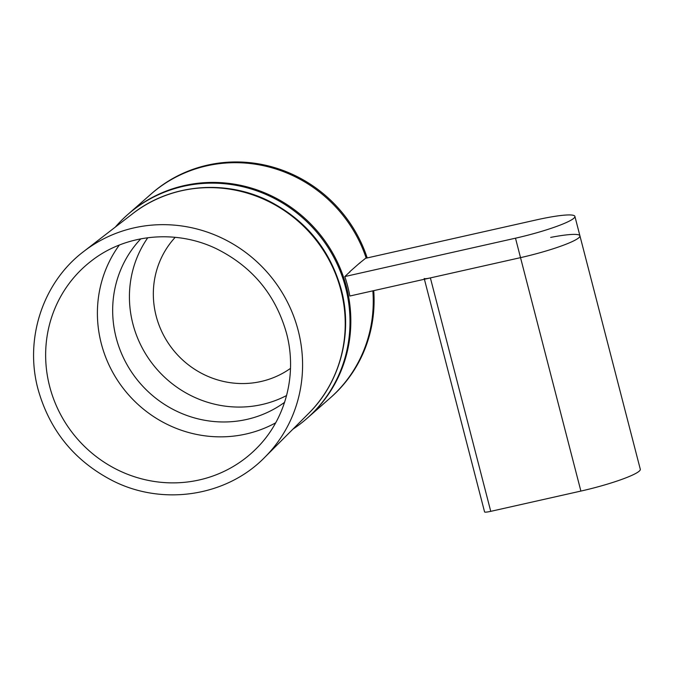 <?xml version="1.0" encoding="UTF-8"?>
<svg xmlns="http://www.w3.org/2000/svg" width="674" height="674" viewBox="0 0 674 674"><rect width="100%" height="100%" fill="white"/><g stroke="black" fill="none" stroke-linecap="round" stroke-linejoin="round"><path stroke-width="1.01" d="M367.212 257.94A135.718 130.562 -131.3 0 0 151.616 193.548L150.791 194.28A135.718 130.562 -131.3 0 1 366.209 258.159A135.718 130.562 -131.3 0 0 150.791 194.28L127.529 214.736A135.718 130.562 -131.3 0 0 115.271 227.13M373.725 290.646A135.718 130.562 48.7 0 1 330.892 397.374L330.058 398.107A135.718 130.562 -131.3 0 0 372.857 290.848A135.718 130.562 48.7 0 1 330.058 398.107L307.63 417.829A135.718 130.562 -131.3 0 0 346.487 287.023A135.718 130.562 -131.3 0 0 128.363 214.003A135.718 130.562 -131.3 0 1 346.487 287.023A135.718 130.562 48.7 0 1 307.63 417.829L306.805 418.554A135.718 130.562 48.7 0 1 292.946 429.136M359.865 263.121A135.718 130.562 -131.3 0 0 359.79 262.902L349.739 271.748A135.718 130.562 -131.3 0 1 349.865 272.119M359.436 263.222L365.569 258.302L536.251 219.926A50.643 6.437 -14.5 0 1 574.897 216.379L579.926 235.833A50.643 6.437 165.5 0 1 520.522 257.645L349.84 296.021A135.718 130.562 -131.3 0 0 344.802 276.567L515.492 238.192A50.643 6.437 -14.5 0 0 574.897 216.379M349.798 271.908L344.802 276.567M550.666 237.408A50.643 6.437 165.5 0 1 579.926 235.833A50.643 6.437 165.5 0 1 520.522 257.645L430.383 277.907A8.105 1.028 -14.5 0 1 424.199 278.48M579.926 235.833L640.3 469.264A50.643 6.437 165.5 0 1 580.887 491.076L490.756 511.347A8.105 1.028 165.5 0 1 484.572 511.911L424.401 279.255M306.805 418.554A135.718 130.562 48.7 0 0 345.661 287.756A135.718 130.562 -131.3 0 0 127.529 214.736M119.298 245.075A121.093 116.492 -131.3 0 0 101.277 343.521A121.093 116.492 -131.3 0 0 275.658 422.842M515.492 238.192L580.887 491.076M490.756 511.347L430.383 277.907M83.77 251.444L132.727 213.65A133.351 128.287 48.7 0 1 340.96 290.418A133.351 128.287 48.7 0 1 308.54 413.541L264.806 457.275A137.319 132.096 -131.3 0 0 298.186 330.496A137.319 132.096 -131.3 0 0 83.77 251.444C42.984 282.153 24.306 338.559 38.03 389.201C49.665 430.635 74.662 461.201 113.005 480.907C163.091 506.216 226.835 496.342 264.806 457.275M49.649 386.404A125.162 120.41 -131.3 0 0 137.117 477.58A125.162 120.41 -131.3 0 0 256.213 448.682C285.582 419.826 297.537 374.491 286.534 333.327C275.641 294.723 252.194 266.5 216.194 248.639C175.467 229.059 125.415 234.08 91.201 261.065A125.162 120.41 -131.3 0 0 49.649 386.404M140.799 238.84A109.281 105.127 -131.3 0 0 116.164 337.75A109.281 105.127 -131.3 0 0 284.588 402.319M286.585 395.528A107.966 103.863 48.7 0 1 132.879 323.857A107.966 103.863 48.7 0 1 147.791 237.72M290.486 368.383A87.713 84.376 48.7 0 1 156.141 315.954A87.713 84.376 48.7 0 1 175.206 237.324M132.727 213.65C170.412 183.901 225.588 179.023 269.373 201.256C306.173 220.373 330.15 249.86 341.322 289.719C353.083 333.588 340.269 382.369 308.54 413.541"/></g></svg>
